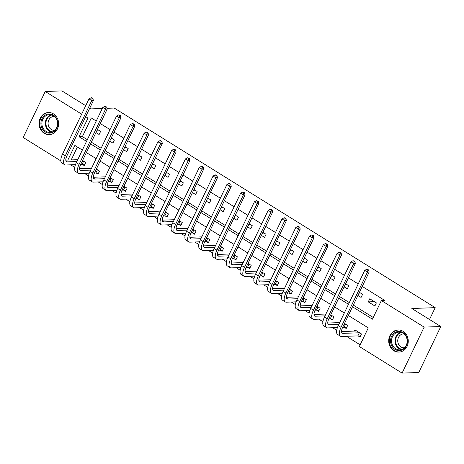 <?xml version="1.0" encoding="UTF-8"?>
<svg xmlns="http://www.w3.org/2000/svg" width="464" height="464" viewBox="0 0 464 464"><rect width="100%" height="100%" fill="white"/><g stroke="black" fill="none" stroke-linecap="round" stroke-linejoin="round"><path stroke-width="0.7" d="M53.482 113.889A11.078 9.773 87.9 0 1 58.36 126.173A11.078 9.773 87.9 0 1 49.236 134.653A11.078 9.773 87.9 0 1 44.19 133.278A11.078 9.773 87.9 0 1 39.307 120.994A11.078 9.773 87.9 0 1 48.43 112.514A11.078 9.773 87.9 0 1 53.482 113.889M403.135 331.331A11.078 9.773 87.9 0 1 408.018 343.615A11.078 9.773 87.9 0 1 398.889 352.095A11.078 9.773 87.9 0 1 393.843 350.72A11.078 9.773 87.9 0 1 388.96 338.436A11.078 9.773 87.9 0 1 398.083 329.956A11.078 9.773 87.9 0 1 403.135 331.331M106.981 108.309L114.219 108.042L435.197 307.649L411.846 308.502L440.8 326.511L418.766 372.505L402.085 373.108L359.345 346.533L368.277 327.886L348.331 315.479M70.667 164.813L74.727 167.342M84.454 173.391L88.52 175.914M98.24 181.963L102.306 184.492M112.033 190.536L116.093 193.065M125.819 199.114L129.879 201.637M139.606 207.686L143.666 210.209M153.393 216.259L157.458 218.788M167.179 224.831L171.245 227.36M180.966 233.409L185.032 235.932M194.758 241.982L198.818 244.511M208.545 250.554L212.605 253.083M222.331 259.132L226.397 261.655M236.118 267.705L240.184 270.234M249.905 276.277L253.97 278.806M263.697 284.855L267.757 287.378M277.484 293.428L281.544 295.957M291.27 302L295.33 304.529M305.057 310.578L309.123 313.101M318.843 319.151L322.909 321.68M332.63 327.723L336.696 330.252M346.422 336.301L360.157 344.839M60.83 160.892L23.2 137.489L45.234 91.495L81.664 114.15M77.401 146.995L71.207 159.923M358.196 335.953L359.994 337.073L361.479 333.97L354.861 329.852L354.247 331.145M344.404 327.381L346.208 328.5L347.693 325.392L344.526 323.425M330.617 318.809L332.415 319.928L333.906 316.819L330.739 314.847M316.831 310.23L318.629 311.35L320.119 308.247L316.953 306.275M303.044 301.658L304.842 302.777L306.333 299.669L303.166 297.702M289.258 293.086L291.056 294.205L292.546 291.096L289.379 289.124M275.465 284.513L277.269 285.627L278.754 282.524L275.587 280.552M261.679 275.935L263.477 277.054L264.967 273.946L261.8 271.979M247.892 267.363L249.69 268.482L251.181 265.373L248.014 263.407M234.105 258.79L235.903 259.91L237.394 256.801L234.227 254.829M220.319 250.212L222.117 251.331L223.607 248.223L220.441 246.256M206.532 241.64L208.33 242.759L209.815 239.65L206.654 237.684M192.74 233.067L194.544 234.187L196.028 231.078L192.862 229.106M178.953 224.489L180.751 225.608L182.242 222.5L179.075 220.533M165.167 215.917L166.965 217.036L168.455 213.927L165.288 211.961M151.38 207.344L153.178 208.464L154.669 205.355L151.502 203.383M137.593 198.766L139.391 199.885L140.882 196.782L137.715 194.81M123.801 190.194L125.605 191.313L127.09 188.204L123.923 186.238M110.014 181.621L111.812 182.741L113.303 179.632L110.136 177.66M96.228 173.043L98.026 174.162L99.516 171.059L96.35 169.087M82.441 164.471L84.239 165.59L85.73 162.481L82.563 160.515M352.501 306.779L372.447 319.18L381.379 300.539L384.714 300.417L362.245 286.439M358.225 283.939L348.458 277.866M344.439 275.367L334.672 269.294M330.652 266.794L320.885 260.722M316.866 258.216L307.098 252.143M303.079 249.644L293.306 243.571M289.287 241.071L279.519 234.999M275.5 232.499L265.733 226.42M261.713 223.921L251.946 217.848M247.927 215.348L238.16 209.276M234.14 206.776L224.373 200.697M220.348 198.198L210.581 192.125M206.561 189.625L196.794 183.553M192.775 181.053L183.007 174.974M178.988 172.475L169.221 166.402M165.201 163.902L155.434 157.83M151.409 155.33L141.642 149.251M137.622 146.752L127.855 140.679M123.836 138.179L114.069 132.107M110.049 129.607L100.282 123.534M96.263 121.034L91.315 117.955L82.383 136.602L87.325 139.676M91.35 142.175L101.117 148.254M105.137 150.754L114.904 156.826M118.923 159.326L128.69 165.399M132.71 167.898L142.477 173.977M146.496 176.477L156.264 182.549M160.283 185.049L170.056 191.122M174.075 193.621L183.843 199.7M187.862 202.2L197.629 208.272M201.649 210.772L211.416 216.845M215.435 219.344L225.202 225.423M229.222 227.923L238.989 233.995M243.014 236.495L252.781 242.568M256.801 245.067L266.568 251.14M270.587 253.646L280.355 259.718M284.374 262.218L294.141 268.291M298.161 270.79L307.928 276.863M311.947 279.363L321.72 285.441M325.74 287.941L335.507 294.014M339.526 296.513L349.293 302.586M353.313 305.086L373.259 317.492M376.374 302.888L369.756 298.775L368.265 301.884L374.883 305.996L376.374 302.888M357.93 295.452L361.096 297.424L362.587 294.315L359.42 292.349M344.143 286.88L347.31 288.852L348.795 285.743L345.628 283.771M330.356 278.307L333.517 280.273L335.008 277.165L331.841 275.198M316.564 269.729L319.731 271.701L321.221 268.592L318.055 266.626M302.777 261.157L305.944 263.129L307.435 260.02L304.268 258.048M288.991 252.584L292.158 254.55L293.648 251.442L290.481 249.475M275.204 244.006L278.371 245.978L279.856 242.869L276.689 240.903M261.418 235.434L264.584 237.406L266.069 234.297L262.902 232.325M247.625 226.861L250.792 228.827L252.283 225.724L249.116 223.752M233.839 218.289L237.005 220.255L238.496 217.146L235.329 215.18M220.052 209.711L223.219 211.683L224.709 208.574L221.543 206.602M206.265 201.138L209.432 203.104L210.917 200.001L207.756 198.029M192.479 192.566L195.646 194.532L197.13 191.423L193.964 189.457M178.686 183.988L181.853 185.96L183.344 182.851L180.177 180.879M164.9 175.415L168.067 177.381L169.557 174.278L166.39 172.306M151.113 166.843L154.28 168.809L155.771 165.7L152.604 163.734M137.327 158.265L140.493 160.237L141.984 157.128L138.817 155.162M123.54 149.692L126.707 151.664L128.192 148.555L125.025 146.583M109.753 141.12L112.914 143.086L114.405 139.977L111.238 138.011M95.961 132.542L99.128 134.514L100.618 131.405L97.452 129.439M429.519 319.493L435.197 307.649M440.8 326.511L424.125 327.114L402.085 373.108M85.718 105.688L61.915 90.892L45.234 91.495M89.738 108.193L90.869 108.895L102.277 108.477M85.683 116.65L87.98 118.076L79.042 136.723L86.519 141.369M91.315 117.955L87.98 118.076M381.379 300.539L424.125 327.114M90.538 143.869L100.305 149.942M104.325 152.441L114.092 158.52M118.111 161.02L127.878 167.092M131.898 169.592L141.665 175.665M145.69 178.164L155.457 184.243M159.477 186.743L169.244 192.815M173.263 195.315L183.031 201.388M187.05 203.887L196.817 209.966M200.837 212.466L210.604 218.538M214.623 221.038L224.396 227.111M228.416 229.61L238.183 235.689M242.202 238.189L251.969 244.261M255.989 246.761L265.756 252.834M269.775 255.333L279.543 261.406M283.562 263.912L293.329 269.984M297.354 272.484L307.122 278.557M311.141 281.056L320.908 287.129M324.928 289.629L334.695 295.707M338.714 298.207L348.481 304.28M82.348 150.069L74.878 145.423L67.872 160.045M344.311 312.98L334.544 306.907M330.525 304.407L320.757 298.335M316.738 295.835L306.971 289.756M302.951 287.257L293.184 281.184M289.165 278.684L279.398 272.612M275.372 270.112L265.605 264.033M261.586 261.534L251.819 255.461M247.799 252.961L238.032 246.889M234.013 244.389L224.245 238.316M220.226 235.816L210.459 229.738M206.439 227.238L196.666 221.166M192.647 218.666L182.88 212.593M178.86 210.093L169.093 204.015M165.074 201.515L155.307 195.443M151.287 192.943L141.52 186.87M137.501 184.37L127.733 178.292M123.708 175.792L113.941 169.72M109.922 167.22L100.154 161.147M96.135 158.647L86.368 152.569M82.383 136.602L79.042 136.723M374.39 301.658L368.265 301.884M360.603 293.086L359.037 293.144M346.817 284.507L345.251 284.565M333.03 275.935L331.464 275.993M319.244 267.363L317.672 267.421M305.451 258.79L303.885 258.842M291.665 250.212L290.099 250.27M277.878 241.64L276.312 241.698M264.091 233.067L262.525 233.119M250.305 224.489L248.733 224.547M236.518 215.917L234.946 215.975M222.726 207.344L221.16 207.396M208.939 198.766L207.373 198.824M195.153 190.194L193.587 190.252M181.366 181.621L179.8 181.679M167.579 173.043L166.008 173.101M153.787 164.471L152.221 164.529M140 155.898L138.434 155.956M126.214 147.32L124.648 147.378M112.427 138.748L110.861 138.806M98.641 130.175L97.069 130.233M360.302 336.435L357.866 335.884L359.356 332.775L343.041 333.367A7.099 2.871 -58.1 0 1 342.27 333.181A7.099 2.871 -58.1 0 1 342.681 327.277L369.158 272.02L367.488 272.078L341.017 327.335A10.649 4.304 121.9 0 0 340.396 336.197A10.649 4.304 121.9 0 0 341.55 336.475L357.866 335.884M359.356 332.775L359.681 332.85M356.665 330.971L341.55 331.609M367.935 269.932L368.602 269.903L366.833 269.242L367.935 269.932L367.488 272.078L364.733 270.361L338.256 325.618A10.649 4.304 121.9 0 0 337.635 334.48L340.396 336.197M364.733 270.361L366.833 269.242M368.602 269.903L369.158 272.02M346.509 327.862L344.079 327.306L345.57 324.197L344.131 324.255M338.819 324.446L329.254 324.794A7.099 2.871 -58.1 0 1 328.483 324.609A7.099 2.871 -58.1 0 1 328.895 318.698L355.372 263.442L353.701 263.506L327.23 318.762A10.649 4.304 121.9 0 0 326.61 327.625A10.649 4.304 121.9 0 0 327.764 327.903L337.438 327.549M342.641 327.358L344.079 327.306M345.57 324.197L345.895 324.272M339.706 322.596L327.764 323.031M354.148 261.354L354.815 261.331L353.046 260.669L354.148 261.354L353.701 263.506L350.946 261.789L324.469 317.045A10.649 4.304 121.9 0 0 323.849 325.908L326.61 327.625M350.946 261.789L353.046 260.669M354.815 261.331L355.372 263.442M332.723 319.284L330.293 318.733L331.783 315.624L330.345 315.677M325.032 315.874L315.468 316.222A7.099 2.871 -58.1 0 1 314.696 316.036A7.099 2.871 -58.1 0 1 315.108 310.126L341.579 254.869L339.915 254.933L313.438 310.184A10.649 4.304 121.9 0 0 312.817 319.046A10.649 4.304 121.9 0 0 313.977 319.325L323.652 318.977M328.854 318.785L330.293 318.733M331.783 315.624L332.108 315.7M325.919 314.024L313.977 314.459M340.361 252.781L341.028 252.758L339.926 252.074L339.259 252.097L340.361 252.781L339.915 254.933L337.154 253.216L310.683 308.473A10.649 4.304 121.9 0 0 310.062 317.335L312.817 319.046M337.154 253.216L339.259 252.097M341.028 252.758L341.579 254.869M318.936 310.712L316.506 310.161L317.991 307.052L316.558 307.104M311.245 307.296L301.675 307.644A7.099 2.871 -58.1 0 1 300.904 307.458A7.099 2.871 -58.1 0 1 301.322 301.554L327.793 246.297L326.128 246.355L299.651 301.612A10.649 4.304 121.9 0 0 299.031 310.474A10.649 4.304 121.9 0 0 300.191 310.752L309.865 310.399M315.068 310.213L316.506 310.161M317.991 307.052L318.321 307.127M312.133 305.451L300.191 305.886M326.575 244.209L327.242 244.186L325.473 243.519L326.575 244.209L326.128 246.355L323.367 244.644L296.896 299.895A10.649 4.304 121.9 0 0 296.276 308.757L299.031 310.474M323.367 244.644L325.473 243.519M327.242 244.186L327.793 246.297M305.15 302.139L302.714 301.583L304.204 298.48L302.766 298.532M297.459 298.723L287.889 299.071A7.099 2.871 -58.1 0 1 287.117 298.886A7.099 2.871 -58.1 0 1 287.535 292.975L314.006 237.719L312.342 237.783L285.865 293.039A10.649 4.304 121.9 0 0 285.244 301.902A10.649 4.304 121.9 0 0 286.404 302.18L296.078 301.826M301.281 301.635L302.714 301.583M304.204 298.48L304.535 298.549M298.34 296.873L286.404 297.308M312.788 235.631L313.455 235.608L311.686 234.946L312.788 235.631L312.342 237.783L309.581 236.066L283.11 291.322A10.649 4.304 121.9 0 0 282.489 300.185L285.244 301.902M309.581 236.066L311.686 234.946M313.455 235.608L314.006 237.719M394.586 332.798A9.587 8.462 87.9 0 1 406.226 336.052A9.587 8.462 87.9 0 1 403.46 349.212A9.587 8.462 87.9 0 1 391.819 345.958A9.587 8.462 87.9 0 1 394.586 332.798M403.465 348.592A8.874 7.836 -92.1 0 0 406.847 338.476A8.874 7.836 -92.1 0 0 399.034 332.125A8.874 7.836 -92.1 0 0 395.247 333.396A8.874 7.836 -92.1 0 0 391.865 343.511A8.874 7.836 -92.1 0 0 399.678 349.862A8.874 7.836 -92.1 0 0 403.465 348.592M404.446 347.791A6.989 6.165 87.9 0 1 404.167 347.809A6.989 6.165 87.9 0 1 398.013 342.809A6.989 6.165 87.9 0 1 400.676 334.846A6.989 6.165 87.9 0 1 403.657 333.842A6.989 6.165 87.9 0 1 403.935 333.842M399.498 330.02A11.003 9.715 -92.1 0 0 398.622 330.008A11.003 9.715 -92.1 0 0 393.93 331.586A11.003 9.715 -92.1 0 0 389.731 344.126A11.003 9.715 -92.1 0 0 399.423 352.002A11.003 9.715 -92.1 0 0 400.299 351.927M45.344 131.956A9.587 8.462 87.9 0 1 41.922 118.935A9.587 8.462 87.9 0 1 53.389 115.171A9.587 8.462 87.9 0 1 56.811 128.192A9.587 8.462 87.9 0 1 45.344 131.956M53.424 115.78A8.874 7.836 -92.1 0 0 49.375 114.683A8.874 7.836 -92.1 0 0 42.067 121.475A8.874 7.836 -92.1 0 0 45.977 131.318A8.874 7.836 -92.1 0 0 50.025 132.42A8.874 7.836 -92.1 0 0 57.333 125.628A8.874 7.836 -92.1 0 0 53.424 115.78M54.787 130.349A6.989 6.165 87.9 0 1 54.508 130.367A6.989 6.165 87.9 0 1 51.324 129.502A6.989 6.165 87.9 0 1 48.244 121.754A6.989 6.165 87.9 0 1 54.004 116.4A6.989 6.165 87.9 0 1 54.282 116.4M49.845 112.578A11.003 9.715 -92.1 0 0 48.969 112.566A11.003 9.715 -92.1 0 0 39.904 120.988A11.003 9.715 -92.1 0 0 44.753 133.197A11.003 9.715 -92.1 0 0 49.77 134.56A11.003 9.715 -92.1 0 0 50.64 134.485M291.363 293.561L288.927 293.01L290.418 289.901L288.979 289.954M283.672 290.151L274.102 290.499A7.099 2.871 -58.1 0 1 273.331 290.313A7.099 2.871 -58.1 0 1 273.743 284.403L300.22 229.146L298.549 229.21L272.078 284.461A10.649 4.304 121.9 0 0 271.457 293.323A10.649 4.304 121.9 0 0 272.612 293.608L282.292 293.254M287.494 293.062L288.927 293.01M290.418 289.901L290.742 289.977M284.554 288.301L272.617 288.736M298.996 227.058L299.669 227.035L297.894 226.374L298.996 227.058L298.549 229.21L295.794 227.493L269.317 282.75A10.649 4.304 121.9 0 0 268.697 291.612L271.457 293.323M295.794 227.493L297.894 226.374M299.669 227.035L300.22 229.146M277.576 284.989L275.14 284.438L276.631 281.329L275.193 281.381M269.88 281.573L260.316 281.921A7.099 2.871 -58.1 0 1 259.544 281.735A7.099 2.871 -58.1 0 1 259.956 275.831L286.433 220.574L284.763 220.632L258.291 275.889A10.649 4.304 121.9 0 0 257.671 284.751A10.649 4.304 121.9 0 0 258.825 285.029L268.499 284.676M273.702 284.49L275.14 284.438M276.631 281.329L276.956 281.404M270.767 279.728L258.825 280.163M285.209 218.486L285.876 218.463L284.774 217.773L284.107 217.802L285.209 218.486L284.763 220.632L282.008 218.921L255.531 274.178A10.649 4.304 121.9 0 0 254.91 283.034L257.671 284.751M282.008 218.921L284.107 217.802M285.876 218.463L286.433 220.574M263.784 276.416L261.354 275.86L262.844 272.757L261.406 272.809M256.093 273L246.529 273.348A7.099 2.871 -58.1 0 1 245.758 273.163A7.099 2.871 -58.1 0 1 246.169 267.252L272.646 211.996L270.976 212.06L244.499 267.316A10.649 4.304 121.9 0 0 243.878 276.179A10.649 4.304 121.9 0 0 245.038 276.457L254.713 276.103M259.915 275.912L261.354 275.86M262.844 272.757L263.169 272.826M256.981 271.15L245.038 271.585M271.423 209.914L272.09 209.885L270.321 209.223L271.423 209.914L270.976 212.06L268.221 210.343L241.744 265.599A10.649 4.304 121.9 0 0 241.123 274.462L243.878 276.179M268.221 210.343L270.321 209.223M272.09 209.885L272.646 211.996M249.997 267.838L247.567 267.287L249.052 264.178L247.619 264.231M242.307 264.428L232.737 264.776A7.099 2.871 -58.1 0 1 231.965 264.59A7.099 2.871 -58.1 0 1 232.383 258.68L258.854 203.423L257.189 203.487L230.712 258.744A10.649 4.304 121.9 0 0 230.092 267.6A10.649 4.304 121.9 0 0 231.252 267.885L240.926 267.531M246.129 267.339L247.567 267.287M249.052 264.178L249.383 264.254M243.194 262.578L231.252 263.013M257.636 201.335L258.303 201.312L256.534 200.651L257.636 201.335L257.189 203.487L254.429 201.77L227.957 257.027A10.649 4.304 121.9 0 0 227.337 265.889L230.092 267.6M254.429 201.77L256.534 200.651M258.303 201.312L258.854 203.423M236.211 259.266L233.775 258.715L235.265 255.606L233.827 255.658M228.52 255.85L218.95 256.198A7.099 2.871 -58.1 0 1 218.179 256.012A7.099 2.871 -58.1 0 1 218.596 250.108L245.067 194.851L243.403 194.909L216.926 250.166A10.649 4.304 121.9 0 0 216.305 259.028A10.649 4.304 121.9 0 0 217.465 259.306L227.14 258.958M232.342 258.767L233.775 258.715M235.265 255.606L235.596 255.681M229.407 254.005L217.465 254.44M243.849 192.763L244.516 192.74L243.414 192.05L242.747 192.079L243.849 192.763L243.403 194.909L240.642 193.198L214.171 248.455A10.649 4.304 121.9 0 0 213.55 257.311L216.305 259.028M240.642 193.198L242.747 192.079M244.516 192.74L245.067 194.851M222.424 250.693L219.988 250.137L221.479 247.034L220.04 247.086M214.733 247.277L205.163 247.625A7.099 2.871 -58.1 0 1 204.392 247.44A7.099 2.871 -58.1 0 1 204.804 241.529L231.281 186.279L229.61 186.337L203.139 241.593A10.649 4.304 121.9 0 0 202.519 250.456A10.649 4.304 121.9 0 0 203.673 250.734L213.353 250.38M218.556 250.195L219.988 250.137M221.479 247.034L221.804 247.103M215.615 245.433L203.679 245.868M230.063 184.191L230.73 184.162L228.955 183.5L230.063 184.191L229.61 186.337L226.855 184.62L200.378 239.876A10.649 4.304 121.9 0 0 199.758 248.739L202.519 250.456M226.855 184.62L228.955 183.5M230.73 184.162L231.281 186.279M208.638 242.121L206.202 241.564L207.692 238.455L206.254 238.508M200.947 238.705L191.377 239.053A7.099 2.871 -58.1 0 1 190.605 238.867A7.099 2.871 -58.1 0 1 191.017 232.957L217.494 177.7L215.824 177.764L189.353 233.021A10.649 4.304 121.9 0 0 188.732 241.877A10.649 4.304 121.9 0 0 189.886 242.162L199.566 241.808M204.763 241.616L206.202 241.564M207.692 238.455L208.017 238.531M201.828 236.855L189.886 237.29M216.27 175.612L216.937 175.589L215.835 174.905L215.168 174.928L216.27 175.612L215.824 177.764L213.069 176.047L186.592 231.304A10.649 4.304 121.9 0 0 185.971 240.166L188.732 241.877M213.069 176.047L215.168 174.928M216.937 175.589L217.494 177.7M194.845 233.543L192.415 232.992L193.906 229.883L192.467 229.935M187.154 230.127L177.59 230.48A7.099 2.871 -58.1 0 1 176.819 230.289A7.099 2.871 -58.1 0 1 177.231 224.385L203.708 169.128L202.037 169.186L175.566 224.443A10.649 4.304 121.9 0 0 174.945 233.305A10.649 4.304 121.9 0 0 176.1 233.583L185.774 233.235M190.977 233.044L192.415 232.992M193.906 229.883L194.23 229.958M188.042 228.282L176.1 228.717M202.484 167.04L203.151 167.017L202.049 166.327L201.382 166.356L202.484 167.04L202.037 169.186L199.282 167.475L172.805 222.732A10.649 4.304 121.9 0 0 172.185 231.594L174.945 233.305M199.282 167.475L201.382 166.356M203.151 167.017L203.708 169.128M181.059 224.97L178.628 224.419L180.113 221.311L178.681 221.363M173.368 221.554L163.804 221.902A7.099 2.871 -58.1 0 1 163.032 221.717A7.099 2.871 -58.1 0 1 163.444 215.812L189.915 160.556L188.251 160.614L161.774 215.87A10.649 4.304 121.9 0 0 161.153 224.733A10.649 4.304 121.9 0 0 162.313 225.011L171.987 224.657M177.19 224.472L178.628 224.419M180.113 221.311L180.444 221.386M174.255 219.71L162.313 220.145M188.697 158.468L189.364 158.439L187.595 157.777L188.697 158.468L188.251 160.614L185.49 158.897L159.019 214.153A10.649 4.304 121.9 0 0 158.398 223.016L161.153 224.733M185.49 158.897L187.595 157.777M189.364 158.439L189.915 160.556M167.272 216.398L164.842 215.841L166.327 212.732L164.894 212.785M159.581 212.982L150.011 213.33A7.099 2.871 -58.1 0 1 149.24 213.144A7.099 2.871 -58.1 0 1 149.657 207.234L176.129 151.977L174.464 152.041L147.987 207.298A10.649 4.304 121.9 0 0 147.366 216.16A10.649 4.304 121.9 0 0 148.526 216.439L158.201 216.085M163.403 215.893L164.842 215.841M166.327 212.732L166.657 212.808M160.469 211.132L148.526 211.567M174.911 149.889L175.578 149.866L173.809 149.205L174.911 149.889L174.464 152.041L171.703 150.324L145.232 205.581A10.649 4.304 121.9 0 0 144.611 214.443L147.366 216.16M171.703 150.324L173.809 149.205M175.578 149.866L176.129 151.977M153.485 207.82L151.049 207.269L152.54 204.16L151.102 204.212M145.795 204.404L136.225 204.757A7.099 2.871 -58.1 0 1 135.453 204.566A7.099 2.871 -58.1 0 1 135.871 198.662L162.342 143.405L160.677 143.463L134.2 198.72A10.649 4.304 121.9 0 0 133.58 207.582A10.649 4.304 121.9 0 0 134.734 207.86L144.414 207.512M149.617 207.321L151.049 207.269M152.54 204.16L152.865 204.235M146.676 202.559L134.74 202.994M161.124 141.317L161.791 141.294L160.683 140.609L160.016 140.633L161.124 141.317L160.677 143.463L157.917 141.752L131.445 197.009A10.649 4.304 121.9 0 0 130.825 205.871L133.58 207.582M157.917 141.752L160.016 140.633M161.791 141.294L162.342 143.405M139.699 199.247L137.263 198.696L138.753 195.588L137.315 195.64M132.008 195.831L122.438 196.179A7.099 2.871 -58.1 0 1 121.667 195.994A7.099 2.871 -58.1 0 1 122.078 190.089L148.555 134.833L146.885 134.891L120.414 190.147A10.649 4.304 121.9 0 0 119.793 199.01A10.649 4.304 121.9 0 0 120.947 199.288L130.628 198.934M135.83 198.749L137.263 198.696M138.753 195.588L139.078 195.663M132.89 193.987L120.947 194.422M147.332 132.745L147.999 132.721L146.897 132.031L146.23 132.054L147.332 132.745L146.885 134.891L144.13 133.174L117.653 188.43A10.649 4.304 121.9 0 0 117.032 197.293L119.793 199.01M144.13 133.174L146.23 132.054M147.999 132.721L148.555 134.833M125.912 190.675L123.476 190.118L124.967 187.009L123.528 187.067M118.216 187.259L108.651 187.607A7.099 2.871 -58.1 0 1 107.88 187.421A7.099 2.871 -58.1 0 1 108.292 181.511L134.769 126.254L133.098 126.318L106.627 181.575A10.649 4.304 121.9 0 0 106.007 190.437A10.649 4.304 121.9 0 0 107.161 190.716L116.835 190.362M122.038 190.17L123.476 190.118M124.967 187.009L125.292 187.085M119.103 185.409L107.161 185.844M133.545 124.166L134.212 124.143L132.443 123.482L133.545 124.166L133.098 126.318L130.343 124.601L103.866 179.858A10.649 4.304 121.9 0 0 103.246 188.72L106.007 190.437M130.343 124.601L132.443 123.482M134.212 124.143L134.769 126.254M112.12 182.097L109.69 181.546L111.18 178.437L109.742 178.489M104.429 178.686L94.865 179.034A7.099 2.871 -58.1 0 1 94.093 178.849A7.099 2.871 -58.1 0 1 94.505 172.939L120.982 117.682L119.312 117.746L92.835 172.997A10.649 4.304 121.9 0 0 92.214 181.859A10.649 4.304 121.9 0 0 93.374 182.137L103.049 181.789M108.251 181.598L109.69 181.546M111.18 178.437L111.505 178.512M105.316 176.836L93.374 177.271M119.758 115.594L120.425 115.571L118.656 114.91L119.758 115.594L119.312 117.746L116.557 116.029L90.08 171.286A10.649 4.304 121.9 0 0 89.459 180.148L92.214 181.859M116.557 116.029L118.656 114.91M120.425 115.571L120.982 117.682M98.333 173.524L95.903 172.973L97.388 169.865L95.955 169.917M90.642 170.108L81.072 170.456A7.099 2.871 -58.1 0 1 80.301 170.271A7.099 2.871 -58.1 0 1 80.719 164.366L107.19 109.11L105.525 109.168L79.048 164.424A10.649 4.304 121.9 0 0 78.428 173.287A10.649 4.304 121.9 0 0 79.588 173.565L89.262 173.211M94.465 173.026L95.903 172.973M97.388 169.865L97.718 169.94M91.53 168.264L79.588 168.699M105.972 107.022L106.639 106.998L104.87 106.331L105.972 107.022L105.525 109.168L102.764 107.457L76.293 162.707A10.649 4.304 121.9 0 0 75.673 171.57L78.428 173.287M102.764 107.457L104.87 106.331M106.639 106.998L107.19 109.11M84.547 164.952L82.111 164.395L83.601 161.292L82.163 161.344M76.856 161.536L67.286 161.884A7.099 2.871 -58.1 0 1 66.514 161.698A7.099 2.871 -58.1 0 1 66.932 155.788L93.403 100.531L91.739 100.595L65.262 155.852A10.649 4.304 121.9 0 0 64.641 164.714A10.649 4.304 121.9 0 0 65.801 164.993L75.475 164.639M80.678 164.447L82.111 164.395M83.601 161.292L83.932 161.362M77.737 159.686L65.801 160.121M92.185 98.443L92.852 98.42L91.75 97.736L91.083 97.759L92.185 98.443L91.739 100.595L88.978 98.878L62.507 154.135A10.649 4.304 121.9 0 0 61.886 162.997L64.641 164.714M88.978 98.878L91.083 97.759M92.852 98.42L93.403 100.531M343.041 333.367L341.759 332.572M341.017 327.335L338.256 325.618M329.254 324.794L327.973 324M327.23 318.762L324.469 317.045M315.468 316.222L314.186 315.421M313.438 310.184L310.683 308.473M301.675 307.644L300.399 306.849M299.651 301.612L296.896 299.895M287.889 299.071L286.613 298.277M285.865 293.039L283.11 291.322M401.406 349.578A8.874 7.836 87.9 0 1 395.131 342.415A8.874 7.836 87.9 0 1 398.721 333.268A8.874 7.836 87.9 0 1 400.78 332.282M401.47 332.473A8.584 7.575 -92.1 0 0 399.185 333.506A8.584 7.575 -92.1 0 0 395.74 342.525A8.584 7.575 -92.1 0 0 402.085 349.34M51.753 132.136A8.874 7.836 87.9 0 1 49.457 131.196A8.874 7.836 87.9 0 1 45.391 122.328A8.874 7.836 87.9 0 1 51.121 114.84M51.817 115.031A8.584 7.575 -92.1 0 0 46 122.177A8.584 7.575 -92.1 0 0 49.909 130.929A8.584 7.575 -92.1 0 0 52.432 131.898M274.102 290.499L272.82 289.698M272.078 284.461L269.317 282.75M260.316 281.921L259.034 281.126M258.291 275.889L255.531 274.178M246.529 273.348L245.247 272.554M244.499 267.316L241.744 265.599M232.737 264.776L231.461 263.981M230.712 258.744L227.957 257.027M218.95 256.198L217.674 255.403M216.926 250.166L214.171 248.455M205.163 247.625L203.882 246.831M203.139 241.593L200.378 239.876M191.377 239.053L190.095 238.258M189.353 233.021L186.592 231.304M177.59 230.48L176.308 229.68M175.566 224.443L172.805 222.732M163.804 221.902L162.522 221.108M161.774 215.87L159.019 214.153M150.011 213.33L148.735 212.535M147.987 207.298L145.232 205.581M136.225 204.757L134.949 203.957M134.2 198.72L131.445 197.009M122.438 196.179L121.156 195.385M120.414 190.147L117.653 188.43M108.651 187.607L107.37 186.812M106.627 181.575L103.866 179.858M94.865 179.034L93.583 178.234M92.835 172.997L90.08 171.286M81.072 170.456L79.796 169.662M79.048 164.424L76.293 162.707M67.286 161.884L66.01 161.089M65.262 155.852L62.507 154.135M399.423 352.002L399.991 351.985M398.622 330.008L399.191 329.985M49.77 134.56L50.338 134.543M48.969 112.566L49.538 112.543"/></g></svg>
